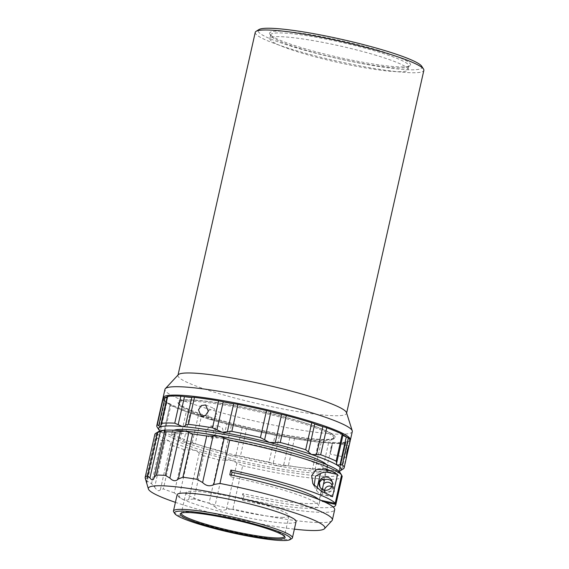<?xml version="1.0" encoding="UTF-8"?>
<svg xmlns="http://www.w3.org/2000/svg" width="569" height="569" viewBox="0 0 569 569"><rect width="100%" height="100%" fill="white"/><g stroke="black" fill="none" stroke-linecap="round" stroke-linejoin="round"><path stroke-width="0.43" stroke-dasharray="2.85 2.13" d="M301.947 49.112A70.812 8.258 12.7 0 1 270.944 35.918A70.812 8.258 12.7 0 1 270.68 34.865A70.812 8.258 12.7 0 1 307.68 35.811A70.812 8.258 12.7 0 1 377.581 51.751A70.812 8.258 12.7 0 1 408.841 65.997A70.812 8.258 12.7 0 1 408.151 66.836A70.812 8.258 12.7 0 1 301.947 49.112M376.735 55.506A70.812 8.258 -167.3 0 0 306.833 39.567A70.812 8.258 -167.3 0 0 269.834 38.614A70.812 8.258 -167.3 0 0 301.101 52.86A70.812 8.258 -167.3 0 0 370.995 68.799A70.812 8.258 -167.3 0 0 407.994 69.752A70.812 8.258 -167.3 0 0 376.735 55.506M378.662 50.385A72.256 8.421 -167.3 0 0 303.732 33.564A72.256 8.421 -167.3 0 0 269.862 34.225A72.256 8.421 -167.3 0 0 301.492 47.689A72.256 8.421 -167.3 0 0 409.858 65.776A72.256 8.421 -167.3 0 0 378.662 50.385M421.721 66.26A84.013 9.794 12.7 0 1 382.34 67.021A84.013 9.794 12.7 0 1 295.211 47.469A84.013 9.794 12.7 0 1 258.931 29.574M255.246 32.362A86.417 10.071 -167.3 0 0 293.405 49.752A86.417 10.071 -167.3 0 0 378.698 69.205A86.417 10.071 -167.3 0 0 423.855 70.364M346.514 412.639A86.417 10.071 12.7 0 1 346.557 413.35A86.417 10.071 12.7 0 1 301.406 412.191A86.417 10.071 12.7 0 1 216.106 392.738A86.417 10.071 12.7 0 1 177.955 375.348A86.417 10.071 12.7 0 1 178.296 374.729M352.296 431.572A96.019 11.195 12.7 0 1 302.125 430.285A96.019 11.195 12.7 0 1 207.351 408.67A96.019 11.195 12.7 0 1 164.953 389.352M331.528 448.913L330.198 454.048L330.98 447.355L332.737 442.319L331.528 448.913M208.474 410.598L214.285 408.535L217.045 414.837L214.136 419.054L209.705 419.63L207.18 413.421M213.155 430.434L214.086 435.626L218.354 437.917L223.56 433.4L222.5 428.201L218.176 425.918L213.155 430.434M205.772 430.541L206.711 435.733L210.985 438.023L216.177 433.507L215.125 428.315L210.807 426.025L205.772 430.541M343.619 468.664L349.693 441.686A9.602 1.117 12.7 0 1 348.705 441.871A9.602 1.117 12.7 0 1 348.207 441.864A9.602 1.117 12.7 0 1 348.029 441.857A14.403 1.679 -167.3 0 0 345.461 442.234A14.403 1.679 -167.3 0 0 345.696 442.646A9.602 1.117 12.7 0 1 345.746 442.696A95.059 11.081 -167.3 0 0 348.207 441.864A95.059 11.081 -167.3 0 0 348.335 441.786A95.059 11.081 -167.3 0 0 346.493 436.985M348.029 441.857L341.713 469.894L342.495 469.418M166.98 397.624A14.403 1.679 -167.3 0 0 167.599 397.297A14.403 1.679 -167.3 0 0 167.364 396.885A9.602 1.117 12.7 0 1 167.307 396.835A95.059 11.081 -167.3 0 0 167.144 396.87M341.713 469.894L339.174 471.281L339.288 470.129A96.019 11.195 12.7 0 1 333.69 470.499A96.019 11.195 12.7 0 1 326.137 470.321L332.218 443.343A96.019 11.195 -167.3 0 0 339.771 443.521A96.019 11.195 -167.3 0 0 345.369 443.144L339.373 470.684L345.696 442.646M170.081 404.637A14.403 1.679 -167.3 0 0 170.138 404.538A14.403 1.679 -167.3 0 0 166.76 402.624A9.602 1.117 12.7 0 1 166.561 402.546A95.059 11.081 -167.3 0 0 170.06 404.666A9.602 1.117 12.7 0 1 170.081 404.637L163.765 432.682L164.768 432.355L170.849 405.377A9.602 1.117 12.7 0 1 170.046 404.701A9.602 1.117 12.7 0 1 170.06 404.666A95.059 11.081 -167.3 0 0 189.918 412.874A95.059 11.081 -167.3 0 0 198.439 415.711A95.059 11.081 -167.3 0 0 205.765 417.995A95.059 11.081 -167.3 0 0 231.128 425.043A95.059 11.081 -167.3 0 0 242.387 427.845A95.059 11.081 -167.3 0 0 279.137 435.797A95.059 11.081 -167.3 0 0 290.126 437.81A95.059 11.081 -167.3 0 0 321.094 442.262A95.059 11.081 -167.3 0 0 328.854 442.945A95.059 11.081 -167.3 0 0 345.746 442.696A9.602 1.117 12.7 0 1 345.852 442.917A9.602 1.117 12.7 0 1 345.369 443.144M350.219 440.392A96.019 11.195 12.7 0 1 349.473 441.082A96.019 11.195 12.7 0 1 205.459 417.041A96.019 11.195 12.7 0 1 163.424 399.154A96.019 11.195 12.7 0 1 163.047 398.208M314.614 423.813A95.059 11.081 -167.3 0 0 307.296 421.537A95.059 11.081 -167.3 0 0 281.932 414.488M342.936 435.143A14.403 1.679 -167.3 0 1 342.922 434.993A14.403 1.679 -167.3 0 1 342.972 434.894A9.602 1.117 12.7 0 0 342.993 434.858A95.059 11.081 -167.3 0 0 342.993 434.858A95.059 11.081 -167.3 0 0 323.135 426.658M326.599 464.603A79.568 9.275 12.7 0 1 327.545 466.566A79.568 9.275 12.7 0 1 285.972 465.499A79.568 9.275 12.7 0 1 207.429 447.583A79.568 9.275 12.7 0 1 172.3 431.579A79.568 9.275 12.7 0 1 174 430.214M323.612 480.279L326.087 469.269A79.568 9.275 -167.3 0 0 291.47 454.738A79.568 9.275 -167.3 0 0 212.934 436.828A79.568 9.275 -167.3 0 0 171.361 435.762A79.568 9.275 -167.3 0 0 206.49 451.772A79.568 9.275 -167.3 0 0 285.026 469.681A79.568 9.275 -167.3 0 0 326.606 470.748A79.568 9.275 -167.3 0 0 326.613 470.3L324.458 479.866M320.041 487.206L321.442 489.881L319.173 499.966L320.781 500.307M318.704 499.454A79.568 9.275 12.7 0 1 319.173 499.966M322.31 489.397L319.693 500.997A79.568 9.275 12.7 0 1 319.686 501.453A79.568 9.275 12.7 0 1 242.792 493.622L241.747 498.273A79.568 9.275 -167.3 0 0 318.64 506.104A79.568 9.275 -167.3 0 0 283.504 490.094A79.568 9.275 -167.3 0 0 230.936 476.943L229.812 474.731M323.263 485.57L322.637 487.953M323.477 489.93A4.922 4.865 -26.9 0 0 332.147 485.535M324.579 490.208A4.922 4.865 -26.9 0 0 330.027 495.755A4.922 4.865 -26.9 0 0 331.72 486.587M332.211 481.858A6.721 6.643 153.1 0 1 328.235 492.548A6.721 6.643 153.1 0 1 321.442 489.881M146.389 482.64L146.745 483.451L157.862 434.126L157.051 435.534L146.567 482.05L156.617 437.461L156.411 436.708L157.051 435.534M145.742 480.421L156.226 433.912L154.924 434.111M296.093 521.545A60.968 7.105 12.7 0 1 289.472 523.231A60.968 7.105 12.7 0 1 221.796 511.908A60.968 7.105 12.7 0 1 177.13 494.738M291.826 538.551A60.968 7.105 12.7 0 1 285.802 539.512A60.968 7.105 12.7 0 1 221.54 529.042A60.968 7.105 12.7 0 1 173.687 511.929M284.365 536.247A52.81 6.152 -167.3 0 0 284.159 535.714A52.81 6.152 -167.3 0 0 242.714 520.891A52.81 6.152 -167.3 0 0 187.052 511.823A52.81 6.152 -167.3 0 0 181.831 512.655A52.81 6.152 -167.3 0 0 181.419 513.046M283.262 517.37A52.81 6.152 12.7 0 1 224.648 507.562A52.81 6.152 12.7 0 1 185.956 492.697A52.81 6.152 12.7 0 1 191.696 491.239A52.81 6.152 12.7 0 1 250.31 501.047A52.81 6.152 12.7 0 1 288.995 515.912A52.81 6.152 12.7 0 1 283.262 517.37M156.411 436.708L146.482 480.791L146.873 480.72A96.019 11.195 12.7 0 0 151.553 483.693L154.64 487.178L165.124 440.662L161.304 440.434L151.553 483.693M156.226 433.912L157.848 433.791A93.615 10.911 12.7 0 1 158.566 431.565M146.66 483.401L146.567 482.05M209.051 503.131L214.833 506.659L225.317 460.143L218.795 459.873L209.051 503.131A96.019 11.195 12.7 0 1 193.929 498.97L203.681 455.712A96.019 11.195 -167.3 0 0 218.795 459.873M203.681 455.712L195.281 450.371L184.015 449.588L174.263 492.854L179.207 496.509L189.69 449.994M199.242 452.967L188.759 499.475L193.929 498.97M188.759 499.475C185.736 501.097 182.549 500.101 179.207 496.509M174.263 492.854A96.019 11.195 12.7 0 1 163.339 488.913L173.09 445.655A96.019 11.195 -167.3 0 0 184.015 449.588M173.09 445.655L169.078 440.925L165.124 440.662M170.849 443.201L160.366 489.717L163.339 488.913M160.366 489.717C158.971 491.602 157.065 490.763 154.64 487.178M156.617 437.461A96.019 11.195 -167.3 0 0 161.304 440.434M294.379 529.149A90.478 10.548 12.7 0 1 175.416 502.342M236.903 462.995L226.419 509.511L232.913 508.999L242.657 465.741L231.547 460.364L225.317 460.143M226.419 509.511C222.223 511.026 218.361 510.08 214.833 506.659M341.556 475.179L340.305 473.223A93.615 10.911 12.7 0 1 231.547 460.364A93.615 10.911 12.7 0 1 195.281 450.371A93.615 10.911 12.7 0 1 169.078 440.925A93.615 10.911 12.7 0 1 157.848 433.791M331.997 520.642A96.019 11.195 12.7 0 1 232.913 508.999M314.138 485.791L316.577 490.62L316.99 488.778M316.577 490.62A11.522 11.394 -26.9 0 0 323.22 494.802L332.509 496.787M242.657 465.741A96.019 11.195 -167.3 0 0 342.125 476.694M326.087 469.269L339.778 472.192M340.305 473.223L326.613 470.3M333.057 506.908A96.019 11.195 12.7 0 1 243.916 495.834L242.871 500.485A96.019 11.195 -167.3 0 0 334.686 509.717M242.871 500.485L241.747 498.273M230.936 476.943L231.363 475.058M324.807 502.093L319.693 500.997M243.916 495.834L242.792 493.622M332.218 443.343A9.602 1.117 12.7 0 1 328.854 442.945A9.602 1.117 12.7 0 1 328.576 442.895A14.403 1.679 -167.3 0 0 321.201 442.248A9.602 1.117 12.7 0 1 321.094 442.262A9.602 1.117 12.7 0 1 318.569 442.141L312.488 469.119L314.885 470.293L321.201 442.248M312.488 469.119A96.019 11.195 12.7 0 1 288.376 465.655L294.458 438.678A9.602 1.117 12.7 0 1 290.126 437.81A9.602 1.117 12.7 0 1 289.806 437.739A14.403 1.679 -167.3 0 0 279.379 435.833A9.602 1.117 12.7 0 1 279.137 435.797A9.602 1.117 12.7 0 1 275.147 435.143L269.066 462.12L273.063 463.87L279.379 435.833M294.458 438.678A96.019 11.195 -167.3 0 0 318.569 442.141M242.131 427.767L235.808 455.812L240.452 455.925L246.533 428.948A9.602 1.117 12.7 0 1 242.387 427.845A9.602 1.117 12.7 0 1 242.131 427.767A14.403 1.679 -167.3 0 0 231.434 425.107A9.602 1.117 12.7 0 1 231.128 425.043A9.602 1.117 12.7 0 1 226.739 424.019L220.658 451.004L225.118 453.152L231.434 425.107M246.533 428.948A96.019 11.195 -167.3 0 0 275.147 435.143M189.918 412.874A9.602 1.117 12.7 0 1 186.312 411.757L180.231 438.742L183.894 440.996L190.217 412.952A9.602 1.117 12.7 0 1 189.918 412.874M170.849 405.377A96.019 11.195 -167.3 0 0 186.312 411.757M164.846 397.667A95.059 11.081 -167.3 0 0 164.149 400.277A95.059 11.081 -167.3 0 0 166.561 402.546A9.602 1.117 12.7 0 1 164.697 401.643L158.616 428.621L160.444 430.662L166.76 402.624M162.862 398.656A96.019 11.195 -167.3 0 0 164.697 401.643M184.2 396.586A95.059 11.081 -167.3 0 0 167.307 396.835A9.602 1.117 12.7 0 1 167.208 396.607M270.666 411.686A95.059 11.081 -167.3 0 0 233.916 403.727M198.304 415.647L191.988 443.692L195.21 443.735L201.291 416.757A9.602 1.117 12.7 0 1 198.439 415.711A9.602 1.117 12.7 0 1 198.304 415.647A14.403 1.679 -167.3 0 0 190.217 412.952M222.934 401.721A95.059 11.081 -167.3 0 0 191.966 397.269M328.576 442.895L322.253 470.94L326.137 470.321M322.253 470.94L317.466 471.601L314.885 470.293M289.806 437.739L283.49 465.783L288.376 465.655M283.49 465.783L277.658 465.883L273.063 463.87M269.066 462.12A96.019 11.195 12.7 0 1 240.452 455.925M235.808 455.812L230.417 455.662L225.118 453.152M170.138 404.538L163.737 432.952L170.046 404.701M191.988 443.692L188.403 443.671L183.894 440.996M180.231 438.742A96.019 11.195 12.7 0 1 164.768 432.355M163.765 432.682L162.876 433.13L160.444 430.662M158.616 428.621A96.019 11.195 12.7 0 1 157.136 427.063M339.174 471.281L339.373 470.684M201.291 416.757A96.019 11.195 -167.3 0 0 226.739 424.019M349.693 441.686A96.019 11.195 -167.3 0 0 350.198 440.875M159.91 430.982A93.615 10.911 -167.3 0 0 162.876 433.13A93.615 10.911 -167.3 0 0 188.403 443.671A93.615 10.911 -167.3 0 0 230.417 455.662A93.615 10.911 -167.3 0 0 277.658 465.883A93.615 10.911 -167.3 0 0 317.466 471.601A93.615 10.911 -167.3 0 0 338.996 471.345M220.658 451.004A96.019 11.195 12.7 0 1 195.21 443.735M213.802 419.332A79.568 9.275 12.7 0 1 178.965 404.509A79.568 9.275 12.7 0 1 178.666 403.321A79.568 9.275 12.7 0 1 187.308 401.131A79.568 9.275 12.7 0 1 298.782 422.305A79.568 9.275 12.7 0 1 333.918 438.308A79.568 9.275 12.7 0 1 333.135 439.254A79.568 9.275 12.7 0 1 325.276 440.506A79.568 9.275 12.7 0 1 213.802 419.332M186.604 399.808A80.656 9.403 -167.3 0 0 178.147 403.229A80.656 9.403 -167.3 0 0 241.448 425.868A80.656 9.403 -167.3 0 0 326.45 439.723A80.656 9.403 -167.3 0 0 334.423 438.45A80.656 9.403 -167.3 0 0 280.574 415.932A80.656 9.403 -167.3 0 0 186.604 399.808M299.024 421.252A79.568 9.275 12.7 0 1 334.152 437.255A79.568 9.275 12.7 0 1 292.573 436.188A79.568 9.275 12.7 0 1 214.036 418.279A79.568 9.275 12.7 0 1 178.908 402.269A79.568 9.275 12.7 0 1 220.48 403.343A79.568 9.275 12.7 0 1 299.024 421.252M161.041 424.929L167.364 396.885M321.528 491.46L323.22 494.802M342.972 434.894L336.656 462.938M269.834 38.614L270.68 34.865M270.944 35.918L269.862 34.225M346.237 457.519L330.198 454.048M201.042 416.053L209.705 419.63M210.985 438.023L218.354 437.917M167.599 397.297L161.055 426.316M348.335 441.786L349.473 441.082M327.545 466.566L326.606 470.748M319.686 501.453L318.64 506.104M172.3 431.579L171.361 435.762M333.818 488.7L331.855 484.831M331.734 480.599L332.943 482.989M181.831 512.655L180.7 513.366M185.956 492.697L181.319 513.281M288.995 515.912L284.358 536.503M284.159 535.714L284.884 536.844M312.858 483.714L315.141 488.216M319.742 486.68L320.468 488.11M325.041 493.152L323.078 489.283M164.149 400.277L163.424 399.154M339.686 470.264L345.852 442.917M345.461 442.234L338.925 471.253M342.922 434.993L336.514 463.408M210.807 426.025L218.176 425.918M205.622 404.957L214.285 408.535M348.776 445.783L332.737 442.319M408.151 66.836L409.858 65.776M407.994 69.752L408.841 65.997M331.876 447.369L331.186 450.406M178.965 404.509L178.147 403.229M334.152 437.255L333.918 438.308M178.908 402.269L178.666 403.321M333.135 439.254L334.423 438.45"/><path stroke-width="0.85" d="M256.093 31.345L258.931 29.574A84.013 9.794 12.7 0 1 384.943 50.605A84.013 9.794 12.7 0 1 421.721 66.26L423.528 69.077A86.417 10.071 -167.3 0 0 385.704 52.974A86.417 10.071 -167.3 0 0 256.093 31.345A86.417 10.071 -167.3 0 0 255.246 32.362L178.026 375.014M346.635 413.016L423.855 70.364A86.417 10.071 -167.3 0 0 423.528 69.077M163.047 398.208A96.019 11.195 12.7 0 1 163.068 397.724L164.953 389.352A96.019 11.195 12.7 0 1 165.337 388.663L178.296 374.729A86.417 10.071 12.7 0 1 308.405 395.96A86.417 10.071 12.7 0 1 346.514 412.639L352.247 430.783A96.019 11.195 12.7 0 1 352.296 431.572L350.404 439.944A96.019 11.195 12.7 0 1 350.219 440.392M165.337 388.663A96.019 11.195 12.7 0 1 309.899 412.255A96.019 11.195 12.7 0 1 352.247 430.783M347.595 452.391L346.237 457.519L347.054 450.833L348.776 445.79L347.595 452.391M208.354 411.252L205.466 415.477L201.042 416.053L198.496 409.836L201.277 405.562L205.622 404.957L208.354 411.252M178.161 424.68L174.761 423.172L180.842 396.188A9.602 1.117 12.7 0 1 184.2 396.586A9.602 1.117 12.7 0 1 184.484 396.636L178.161 424.68L182.386 426.537A93.615 10.911 -167.3 0 0 168.765 425.904A93.615 10.911 -167.3 0 0 160.671 426.857L161.055 426.316M161.61 423.364L161.041 423.955L167.208 396.607A9.602 1.117 12.7 0 1 167.691 396.387L161.61 423.364A96.019 11.195 12.7 0 1 167.208 422.987A96.019 11.195 12.7 0 1 174.761 423.172M161.041 423.955L160.671 426.857A93.615 10.911 -167.3 0 0 158.943 429.88A93.615 10.911 -167.3 0 0 159.91 430.982M338.996 471.345A93.615 10.911 -167.3 0 0 339.174 471.281A93.615 10.911 -167.3 0 0 340.34 470.755L343.619 468.664A96.019 11.195 12.7 0 0 344.117 467.853A96.019 11.195 12.7 0 0 342.282 464.866L339.978 464.951L346.293 436.907A9.602 1.117 12.7 0 1 346.493 436.985A95.059 11.081 -167.3 0 0 343 434.865A9.602 1.117 12.7 0 0 343.007 434.83L336.656 462.938L336.13 461.132L342.211 434.154A9.602 1.117 12.7 0 1 343.007 434.83M186.155 424.794L185.537 425.328L191.853 397.283A9.602 1.117 12.7 0 1 191.966 397.269A9.602 1.117 12.7 0 1 192.365 397.247A9.602 1.117 12.7 0 1 194.484 397.39L188.41 424.367L186.155 424.794M314.749 423.884L308.434 451.921L311.449 454.467L316.52 454.624L322.843 426.579A9.602 1.117 12.7 0 1 323.135 426.658A95.059 11.081 -167.3 0 0 314.614 423.813A9.602 1.117 12.7 0 1 314.749 423.884A14.403 1.679 -167.3 0 0 321.065 426.089A14.403 1.679 -167.3 0 0 322.843 426.579M223.247 401.792A14.403 1.679 -167.3 0 0 233.674 403.698A9.602 1.117 12.7 0 1 233.916 403.727A95.059 11.081 -167.3 0 0 222.934 401.721A9.602 1.117 12.7 0 1 223.247 401.792L216.931 429.837L222.195 432.255A93.615 10.911 -167.3 0 0 182.386 426.537L184.605 426.089L185.537 425.328M184.484 396.636A14.403 1.679 -167.3 0 0 191.084 397.326A14.403 1.679 -167.3 0 0 191.853 397.283M158.708 425.719L157.279 424.823L163.36 397.845A9.602 1.117 12.7 0 1 164.846 397.667A9.602 1.117 12.7 0 1 165.024 397.674L158.708 425.719L160.671 426.857M165.024 397.674A14.403 1.679 -167.3 0 0 166.034 397.695A14.403 1.679 -167.3 0 0 166.98 397.624M163.068 397.724A96.019 11.195 12.7 0 1 213.24 399.011A96.019 11.195 12.7 0 1 308.014 420.626A96.019 11.195 12.7 0 1 350.404 439.944M174 430.214A79.568 9.275 12.7 0 1 292.416 450.556A79.568 9.275 12.7 0 1 326.599 464.603M332.211 481.858A6.721 6.643 153.1 0 0 323.612 480.279C322.886 478.849 321.478 479.624 319.38 482.604L320.041 487.206M231.363 475.058L231.981 472.291A79.568 9.275 12.7 0 1 284.557 485.442A79.568 9.275 12.7 0 1 318.704 499.454M324.458 479.866L322.31 489.397M332.147 485.535A4.922 4.865 -26.9 0 0 323.462 484.269M331.72 486.587A4.922 4.865 -26.9 0 0 324.579 490.208M332.282 485.037A6.721 6.643 -26.9 0 0 324.92 477.035A6.721 6.643 -26.9 0 0 319.742 486.68A6.721 6.643 -26.9 0 0 332.282 485.037M175.416 502.342A90.478 10.548 12.7 0 1 148.537 489.333A90.478 10.548 12.7 0 1 148.395 488.999A90.478 10.548 12.7 0 1 231.697 496.26A90.478 10.548 12.7 0 1 324.686 526.958A90.478 10.548 12.7 0 1 324.515 528.686A90.478 10.548 12.7 0 1 294.379 529.149M219.954 483.437L213.773 484.546L224.25 438.038L229.698 440.178L219.954 483.437A96.019 11.195 12.7 0 1 332.182 518.807A96.019 11.195 12.7 0 1 332.374 519.952A96.019 11.195 12.7 0 1 331.997 520.642L324.515 528.686M213.773 484.546C209.883 486.68 206.163 486.011 202.607 482.54L196.966 479.297L206.718 436.039A96.019 11.195 -167.3 0 0 192.656 433.976L182.912 477.235A96.019 11.195 12.7 0 1 196.966 479.297M182.912 477.235L178.367 478.97C175.828 481.545 172.997 481.253 169.868 478.088L165.423 475.414L175.174 432.156A96.019 11.195 -167.3 0 0 166.077 431.814L156.326 475.079A96.019 11.195 12.7 0 1 165.423 475.414M156.326 475.079L154.178 477.505C153.353 480.521 151.944 480.656 149.946 477.917L147.613 475.919L157.364 432.66A96.019 11.195 -167.3 0 0 155.721 433.336A96.019 11.195 -167.3 0 0 154.924 434.111L145.173 477.37A96.019 11.195 12.7 0 1 147.613 475.919M145.145 477.775L148.395 488.999M174.775 513.615L173.687 511.929A60.968 7.105 12.7 0 1 173.46 511.019L177.13 494.738A60.968 7.105 12.7 0 1 183.751 493.06A60.968 7.105 12.7 0 1 251.427 504.383A60.968 7.105 12.7 0 1 296.093 521.545L292.423 537.826A60.968 7.105 12.7 0 1 291.826 538.551L290.126 539.611A59.532 6.942 -167.3 0 0 250.374 522.989A59.532 6.942 -167.3 0 0 181.02 511.09A59.532 6.942 -167.3 0 0 174.775 513.615A59.532 6.942 -167.3 0 0 221.497 530.329A59.532 6.942 -167.3 0 0 284.237 540.55A59.532 6.942 -167.3 0 0 290.126 539.611M173.46 511.019A60.968 7.105 12.7 0 1 180.081 509.34A60.968 7.105 12.7 0 1 247.757 520.663A60.968 7.105 12.7 0 1 292.423 537.826M279.244 539.128A53.77 6.266 12.7 0 1 216.597 528.373A53.77 6.266 12.7 0 1 180.7 513.366A53.77 6.266 12.7 0 1 186.013 512.52A53.77 6.266 12.7 0 1 242.686 521.752A53.77 6.266 12.7 0 1 284.884 536.844A53.77 6.266 12.7 0 1 279.244 539.128M181.419 513.046A52.81 6.152 -167.3 0 0 181.319 513.281A52.81 6.152 -167.3 0 0 220.004 528.146A52.81 6.152 -167.3 0 0 278.618 537.954A52.81 6.152 -167.3 0 0 284.358 536.503A52.81 6.152 -167.3 0 0 284.365 536.247M157.364 432.66L160.43 431.402L149.946 477.917M154.178 477.505L164.661 430.989L163.687 430.299L160.43 431.402M164.661 430.989L166.077 431.814M175.174 432.156L180.352 431.579L169.868 478.088M178.367 478.97L188.844 432.461L185.515 431.117L180.352 431.579M188.844 432.461L192.656 433.976M206.718 436.039L213.091 436.025L202.607 482.54M224.25 438.038L219.236 436.074L213.091 436.025M155.721 433.336L158.566 431.565A93.615 10.911 12.7 0 1 163.687 430.299A93.615 10.911 12.7 0 1 185.515 431.117A93.615 10.911 12.7 0 1 219.236 436.074A93.615 10.911 12.7 0 1 339.778 472.192L341.592 475.015A96.019 11.195 -167.3 0 0 229.698 440.178M316.99 488.778L320.418 473.564L315.468 476.196L314.138 485.791M337.538 474.461A96.019 11.195 -167.3 0 0 326.556 469.133L315.944 469.645L311.691 475.762L312.858 483.714L321.528 491.46A96.019 11.195 12.7 0 1 332.509 496.787L337.538 474.461L328.249 472.476A11.522 11.394 -26.9 0 0 320.418 473.564M342.118 476.047L335.724 504.419A96.019 11.195 12.7 0 1 335.731 505.066L342.125 476.694A96.019 11.195 -167.3 0 0 342.118 476.047L341.556 475.179M322.637 487.953A4.922 4.865 -26.9 0 0 323.477 489.93M335.731 505.066A96.019 11.195 12.7 0 1 333.057 506.908M332.374 519.952L334.686 509.717A96.019 11.195 -167.3 0 0 229.812 474.731L230.865 470.079A96.019 11.195 12.7 0 1 335.198 503.387L341.592 475.015M231.981 472.291L230.865 470.079M320.781 500.307L335.198 503.387M335.724 504.419L324.807 502.093M163.36 397.845A96.019 11.195 -167.3 0 0 162.862 398.656L156.781 425.633A96.019 11.195 12.7 0 1 157.279 424.823M167.144 396.87A95.059 11.081 -167.3 0 0 164.846 397.667M180.842 396.188A96.019 11.195 -167.3 0 0 167.691 396.387M270.929 411.764L264.606 439.809L260.438 437.561L266.52 410.583A9.602 1.117 12.7 0 1 270.666 411.686A9.602 1.117 12.7 0 1 270.929 411.764A14.403 1.679 -167.3 0 0 281.619 414.424A9.602 1.117 12.7 0 1 281.932 414.488A95.059 11.081 -167.3 0 0 270.666 411.686M233.916 403.727A9.602 1.117 12.7 0 1 237.906 404.388L231.832 431.366L227.358 431.743L233.674 403.698M266.52 410.583A96.019 11.195 -167.3 0 0 237.906 404.388M308.434 451.921L305.688 449.752L311.769 422.774A9.602 1.117 12.7 0 1 314.614 423.813M281.932 414.488A9.602 1.117 12.7 0 1 286.321 415.512L280.24 442.49L275.304 442.469L281.619 414.424M311.769 422.774A96.019 11.195 -167.3 0 0 286.321 415.512M323.135 426.658A9.602 1.117 12.7 0 1 326.748 427.767L320.667 454.752L316.52 454.624M342.211 434.154A96.019 11.195 -167.3 0 0 326.748 427.767M191.966 397.269A95.059 11.081 -167.3 0 0 184.2 396.586M342.936 435.143A14.403 1.679 -167.3 0 0 346.293 436.907M158.943 429.88L157.136 427.063A96.019 11.195 12.7 0 1 156.781 425.633M264.606 439.809L269.436 442.476A93.615 10.911 -167.3 0 0 222.195 432.255L227.358 431.743M231.832 431.366A96.019 11.195 12.7 0 1 260.438 437.561M336.514 463.408L336.976 465.015A93.615 10.911 -167.3 0 0 311.449 454.467A93.615 10.911 -167.3 0 0 269.436 442.476L275.304 442.469M280.24 442.49A96.019 11.195 12.7 0 1 305.688 449.752M320.667 454.752A96.019 11.195 12.7 0 1 336.13 461.132M340.34 470.755A93.615 10.911 -167.3 0 0 336.976 465.015L339.978 464.951M216.931 429.837L212.522 427.831L218.596 400.853A9.602 1.117 12.7 0 1 222.934 401.721M218.596 400.853A96.019 11.195 -167.3 0 0 194.484 397.39M346.493 436.985A9.602 1.117 12.7 0 1 348.363 437.888L342.282 464.866M344.117 467.853L350.198 440.875A96.019 11.195 -167.3 0 0 348.363 437.888M188.41 424.367A96.019 11.195 12.7 0 1 212.522 427.831M207.18 413.421L208.474 410.598M326.556 469.133L328.249 472.476M145.152 477.441L154.903 434.161"/></g></svg>
